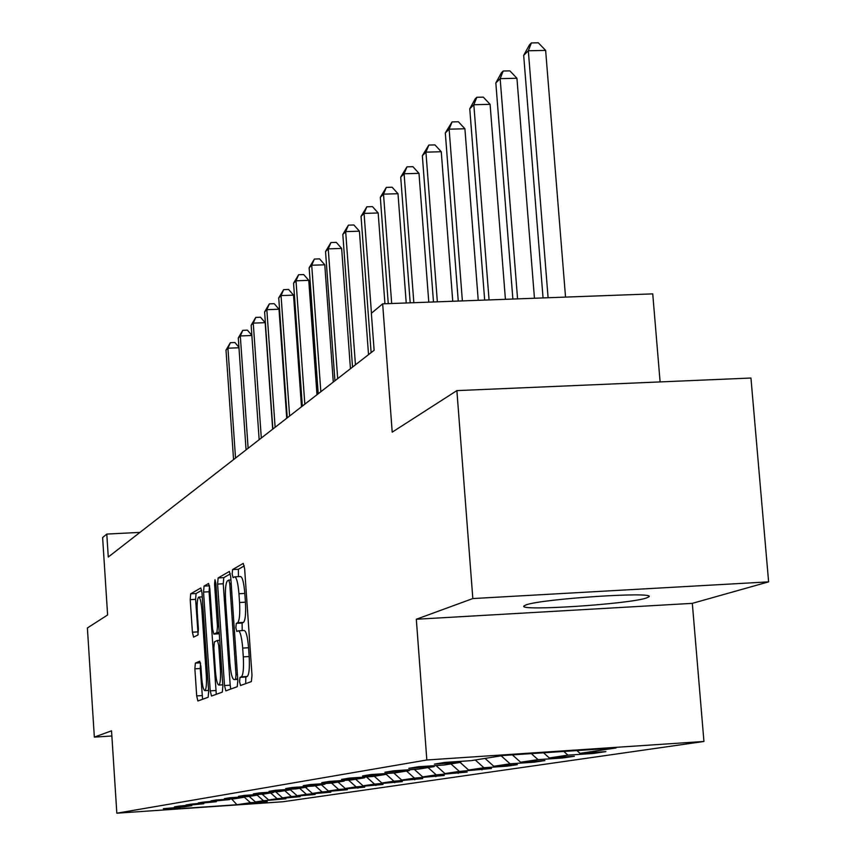 <?xml version="1.0" encoding="UTF-8"?>
<svg xmlns="http://www.w3.org/2000/svg" width="856" height="856" viewBox="0 0 856 856"><rect width="100%" height="100%" fill="white"/><g stroke="black" fill="none" stroke-linecap="round" stroke-linejoin="round"><path stroke-width="1.28" d="M239.573 681.697L240.536 685.517L251.364 681.59L251.996 675.266L244.634 568.726L243.254 563.398L232.575 569.572L232.169 574.012L233.1 577.672L234.64 576.837C236.588 577.318 238.022 582.968 238.952 593.754L239.552 602.506C240.129 613.934 239.498 620.675 237.636 622.719L236.277 623.371L235.86 627.758L236.812 631.493L238.321 630.818C240.29 631.375 241.745 637.132 242.697 648.088L243.297 656.873C243.885 668.322 243.232 674.988 241.36 676.85L239.99 677.364L239.573 681.697M244.046 630.519L244.163 630.476C246.154 631.033 247.619 636.789 248.572 647.746L249.182 656.531C249.759 667.969 249.107 674.624 247.213 676.486L245.822 677.01L245.693 683.644M244.292 565.88L238.396 569.261L238.439 576.623M234.886 576.816L240.483 576.516C242.441 577.008 243.885 582.647 244.816 593.433L245.426 602.185C246.004 613.602 245.362 620.343 243.479 622.387L242.109 623.04L242.205 630.594M646.184 598.077L648.88 596.835C656.841 591.239 541.206 598.847 525.959 604.935L523.893 606.016C517.955 611.387 628.037 604.208 646.184 598.077M195.361 663.111L194.868 668.836L196.698 695.917L197.886 700.978L208.158 697.255L208.671 691.445L202.005 592.941L200.807 587.976L190.695 593.818L190.214 599.639L192.407 632.199L193.574 637.132L197.897 635.013L198.399 629.192L197.297 612.843C196.837 603.694 197.308 598.44 198.731 597.071C200.154 597.488 201.214 601.928 201.92 610.371L206.296 675.074C206.756 684.179 206.275 689.358 204.873 690.621C203.418 690.097 202.326 685.549 201.62 676.968L200.893 666.268L199.694 661.217L195.361 663.111L200.443 662.812M472.833 598.558L416.316 619.252L692.322 603.352L768.613 581.866L472.833 598.558L456.879 390.614L392.209 432.152L382.664 303.848L371.365 313.275L374.115 350.297L108.273 557.031L106.786 534.08L102.624 537.557L107.61 614.972L87.387 627.962L94.342 737.112L111.868 735.989M416.316 619.252L426.834 759.989L116.833 813.2L111.537 730.821L94.342 737.112M224.507 685.528L225.813 690.856L237.24 686.705L237.84 680.552L230.703 576.644L229.387 571.433L218.13 577.939L217.585 584.092L224.507 685.528L230.189 685.185L230.735 689.069M222.314 692.119L211.507 696.046L210.234 690.856L203.546 592.063L204.049 586.093L208.586 583.471L209.816 588.5L212.566 628.967L213.818 634.093L216.921 632.616L217.467 626.581L214.567 584.06L214.974 579.769L215.851 583.332L222.86 686.148L222.314 692.119M456.879 390.614L750.947 378.031L768.613 581.866M426.834 759.989L703.942 741.467L282.962 801.751L116.833 813.2M267.2 801.141L255.409 801.954L263.488 800.745L285.925 798.787L268.656 799.964L277.119 798.702L300.189 796.679L282.534 797.888L291.393 796.562L315.147 794.475L297.075 795.716L306.384 794.325L330.844 792.164L312.344 793.426L322.124 791.961L347.343 789.724L328.383 791.03L338.676 789.489L364.71 787.167L345.278 788.494L356.117 786.878L382.996 784.471L363.072 785.829L374.5 784.117L402.299 781.624L381.851 783.015L393.921 781.207L422.704 778.618L401.689 780.051L414.475 778.136L444.285 775.44L422.693 776.906L436.239 774.873L467.173 772.058L444.96 773.567L459.34 771.417L491.472 768.485L468.617 770.025L483.908 767.736L507.191 766.163L517.334 764.665L493.784 766.259L510.09 763.82L534.091 762.193L544.908 760.599L520.609 762.236L538.028 759.636L562.788 757.967L574.355 756.265L549.285 757.945L567.924 755.153L593.508 753.441L605.898 751.611L579.983 753.344L616.02 747.951L503.028 755.506L471.132 760.652L444.767 762.418L434.431 764.119L460.464 762.364L461.352 761.305M267.233 801.537L250.476 802.693L236.941 804.715L168.397 809.444L180.306 807.518L163.357 808.685L184.65 806.823L191.765 805.678L174.442 806.866L178.84 806.138L203.76 803.741L186.041 804.961L190.653 804.201L216.343 801.708L198.207 802.96L203.043 802.158L229.536 799.59L210.972 800.863L216.054 800.018L234.79 798.744L243.404 797.353L224.39 798.648L229.729 797.771L248.936 796.465L257.998 794.999L238.503 796.337L244.131 795.406L263.819 794.058L273.374 792.517L253.376 793.887L259.304 792.913L279.505 791.533L289.596 789.906L269.062 791.308L275.332 790.281L296.069 788.868L306.726 787.145L285.637 788.579L292.27 787.488L313.574 786.043L324.863 784.224L303.185 785.701L310.204 784.545L332.117 783.058L344.069 781.121L321.781 782.641L329.228 781.41L351.773 779.891L364.474 777.837L341.523 779.388L349.441 778.093L372.66 776.52L386.184 774.338L362.527 775.943L370.969 774.552L394.905 772.936L409.307 770.614L384.911 772.262L393.921 770.775L418.616 769.116L434.013 766.634L408.826 768.324L418.466 766.741L443.975 765.029L460.464 762.364M249.182 796.422L255.409 801.954M257.175 795.128L263.488 800.745M262.139 794.175L268.656 799.964M270.656 792.956L277.119 798.702M275.675 791.789L282.534 797.888M284.781 790.687L291.393 796.562M290.002 789.425L297.075 795.716M299.611 788.29L306.384 794.325M305.506 787.338L312.344 793.426M315.179 785.787L322.124 791.961M243.404 797.353L243.874 796.808L250.476 802.693M321.385 784.781L328.383 791.03M331.507 783.09L338.676 789.489M257.998 794.999L258.491 794.422M338.088 782.095L345.278 788.494M348.52 780.105L356.117 786.878M273.374 792.517L273.888 791.918M355.689 779.249L363.072 785.829M366.454 776.938L374.5 784.117M289.596 789.906L290.141 789.264M374.275 776.264L381.851 783.015M386.206 774.316L393.921 781.207M306.726 787.145L307.304 786.471M393.803 773.011L401.689 780.051M406.547 771.053L414.475 778.136M324.863 784.224L325.473 783.508M414.304 769.405L422.693 776.906M428.086 767.586L436.239 774.873M344.069 781.121L344.722 780.362M436.014 765.564L444.96 773.567M450.952 763.905L459.34 771.417M364.474 777.837L365.17 777.023M460.121 762.428L468.617 770.025M475.251 759.989L483.908 767.736M386.184 774.338L386.912 773.471M485.02 758.416L493.784 766.259M501.156 755.816L510.09 763.82M409.307 770.614L410.088 769.683M512.402 754.885L520.609 762.236M531.319 753.612L538.028 759.636M434.013 766.634L434.848 765.639M543.549 752.798L549.285 757.945M563.794 751.45L567.924 755.153M576.89 750.573L579.983 753.344M660.104 381.926L652.743 293.875L382.664 303.848M692.322 603.352L703.942 741.467M139.956 532.389L106.786 534.08M231.644 798.958L236.941 804.715M593.422 752.445L593.508 753.441M562.724 757.046L562.788 757.967M534.016 761.337L534.091 762.193M507.137 765.36L507.191 766.163M481.896 769.127L481.949 769.886M458.153 772.679L458.206 773.385M435.79 776.018L435.832 776.681M414.668 779.163L414.721 779.795M394.712 782.138L394.755 782.737M375.805 784.963L375.848 785.53M357.883 787.638L357.926 788.173M230.382 573.862L223.801 577.629L223.256 583.781L230.189 685.185M235.603 679.022L236.021 674.721L229.772 583.728L228.852 580.079L227.429 580.882C225.642 583.032 225.032 589.677 225.609 600.816L229.825 662.426C230.746 673.233 232.169 678.947 234.105 679.578L237.722 678.894M209.517 585.836L209.067 591.764L216.29 694.302M215.423 671.072C216.161 679.878 217.306 684.533 218.836 685.057C220.324 683.751 220.827 678.423 220.356 669.071L218.762 645.638L217.456 640.448L214.385 641.872L213.85 647.853L215.423 671.072M201.706 590.298L196.088 593.518L195.596 599.339L198.121 634.692M200.518 663.154L200.261 668.515L202.594 699.277M565.538 297.096L545.636 50.408L528.323 50.772L523.679 55.362L543.057 297.931M548.097 297.749L528.323 50.772L531.383 42.939L538.296 42.8L545.636 50.408M523.679 55.362L529.522 44.801L531.383 42.939M534.454 298.252L516.938 78.271L500.161 78.645L495.827 82.946L512.872 299.044M517.57 298.872L500.161 78.645L503.189 71.016L509.887 70.866L516.938 78.271M495.827 82.946L501.445 72.749L503.189 71.016M505.415 299.322L490.092 104.336L473.828 104.732L469.762 108.755L484.667 300.082M489.065 299.921L473.828 104.732L476.813 97.284L483.308 97.135L490.092 104.336M469.762 108.755L475.176 98.911L476.813 97.284M478.237 300.328L464.915 128.774L449.133 129.181L445.313 132.958L458.26 301.055M462.379 300.905L449.133 129.181L452.075 121.916L458.377 121.755L464.915 128.774M445.313 132.958L452.075 121.916M452.749 301.269L441.257 151.737L425.935 152.154L422.34 155.706L433.489 301.975M437.352 301.836L425.935 152.154L428.835 145.06L434.955 144.899L441.257 151.737M422.34 155.706L428.835 145.06M428.781 302.147L418.991 173.34L404.096 173.768L400.715 177.117L410.195 302.831M413.833 302.703L404.096 173.768L406.953 166.845L412.902 166.685L418.991 173.34M400.715 177.117L406.953 166.845M406.226 302.981L397.997 193.724L383.509 194.151L380.321 197.319L388.26 303.645M391.684 303.516L383.509 194.151L386.324 187.389L392.112 187.218L397.997 193.724M380.321 197.319L386.324 187.389M384.943 303.773L378.17 212.973L364.067 213.411L361.05 216.397L371.119 352.629M371.45 313.2L364.067 213.411L366.839 206.799L372.478 206.628L378.17 212.973M361.05 216.397L366.839 206.799M368.529 354.641L359.413 231.184L345.674 231.623L342.817 234.448L352.533 367.085M355.443 364.817L345.674 231.623L348.403 225.149L353.892 224.978L359.413 231.184M342.817 234.448L348.403 225.149M350.446 368.701L341.64 248.433L328.244 248.871L325.537 251.557L334.921 380.77M337.681 378.63L328.244 248.871L330.94 242.548L336.29 242.376L341.64 248.433M325.537 251.557L330.94 242.548M333.284 382.044L324.777 264.804L311.712 265.242L309.144 267.789L318.218 393.771M320.84 391.727L311.712 265.242L314.366 259.058L319.577 258.876L324.777 264.804M309.144 267.789L314.366 259.058M316.988 394.712L308.759 280.351L296.005 280.8L293.555 283.218L302.339 406.108M304.832 404.171L296.005 280.8L298.616 274.733L303.709 274.551L308.759 280.351M293.555 283.218L298.616 274.733M301.494 406.771L293.522 295.149L281.057 295.598L278.735 297.899L287.242 417.856M289.617 416.005L281.057 295.598L283.636 289.649L288.611 289.478L293.522 295.149M278.735 297.899L283.636 289.649M286.739 418.252L279.002 309.23L266.837 309.679L264.611 311.884L272.861 429.038M275.118 427.272L266.837 309.679L269.362 303.859L274.23 303.677L279.002 309.23M264.611 311.884L269.362 303.859M272.668 429.188L265.167 322.669L253.258 323.119L251.15 325.216L259.154 439.695M261.305 438.026L253.258 323.119L255.762 317.405L260.513 317.234L265.167 322.669M251.15 325.216L255.762 317.405M248.122 448.276L240.311 335.948L238.289 337.949L246.068 449.871M251.867 335.499L240.311 335.948L242.772 330.341L247.416 330.17L251.857 335.392M238.289 337.949L242.772 330.341M235.528 458.067L227.931 348.199L226.005 350.115L233.56 459.597M238.974 347.761L227.931 348.199L230.36 342.7L234.908 342.528L238.942 347.29M226.005 350.115L230.36 342.7M247.213 676.486L241.36 676.85M249.182 656.531L243.297 656.873M248.572 647.746L242.697 648.088M242.109 623.04L236.277 623.371M243.479 622.387L237.636 622.719M245.426 602.185L239.552 602.506M244.816 593.433L238.952 593.754M238.396 569.261L232.575 569.572M245.822 677.01L239.99 677.364M223.256 583.781L217.585 584.092M223.801 577.629L218.13 577.939M237.433 674.635L236.021 674.721M231.184 583.653L229.772 583.728M230.927 579.972L228.937 580.09L230.927 579.961M234.105 679.578L237.754 679.354L234.191 679.557M215.766 690.525L210.234 690.856M209.067 591.764L203.546 592.063M209.506 585.793L204.049 586.093M219.297 633.772L213.85 634.082L219.297 633.782M219.2 632.488L216.921 632.616M218.794 626.496L217.467 626.581M215.905 583.995L214.567 584.06M221.693 668.985L220.356 669.071M220.099 645.552L218.762 645.638M219.735 640.32L217.585 640.448M207.559 674.999L206.296 675.074M203.182 610.307L201.92 610.371M197.8 631.889L192.407 632.199M195.596 599.339L190.214 599.639M196.088 593.518L190.695 593.818M202.091 695.586L196.698 695.917M200.261 668.515L194.868 668.836M648.837 596.29L648.88 596.835M244.163 630.476L238.524 630.808M222.774 684.821L218.836 685.057M219.735 640.309L217.542 640.438M208.607 690.396L204.873 690.621M202.273 596.878L198.881 597.06"/></g></svg>
